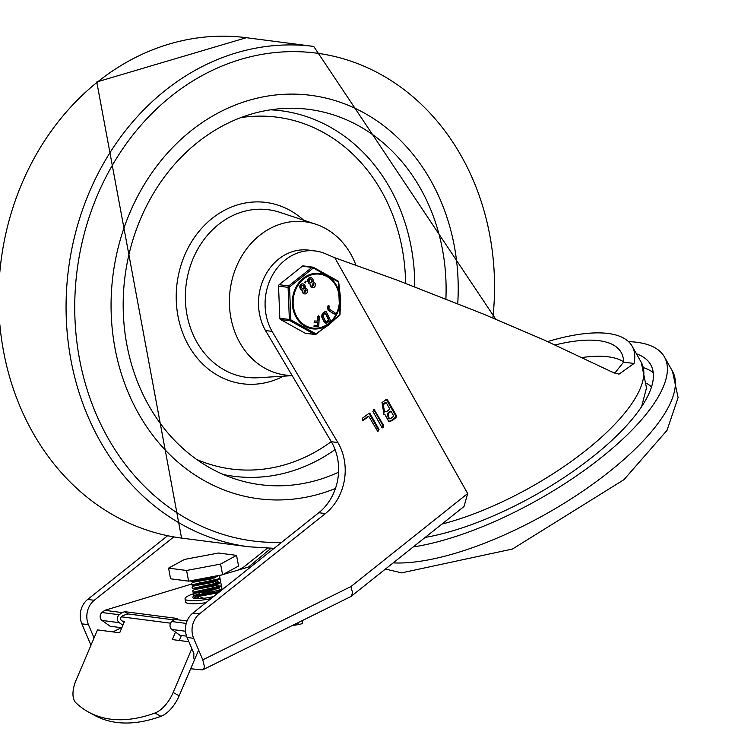 <?xml version="1.0" encoding="UTF-8"?>
<svg xmlns="http://www.w3.org/2000/svg" width="754" height="754" viewBox="0 0 754 754"><rect width="100%" height="100%" fill="white"/><g stroke="black" fill="none" stroke-linecap="round" stroke-linejoin="round"><path stroke-width="1.13" d="M190.988 130.838A203.401 173.034 -82.6 0 1 310.742 95.324A203.401 173.034 -82.6 0 1 457.744 303.626A203.401 173.034 -82.6 0 0 310.742 95.324A203.401 173.034 -82.6 0 0 190.988 130.838A203.401 173.034 -82.6 0 0 114.853 347.396A203.401 173.034 -82.6 0 0 258.528 498.752A203.401 173.034 -82.6 0 1 114.853 347.396A203.401 173.034 -82.6 0 1 190.988 130.838M335.473 488.451A203.401 173.034 -82.6 0 1 258.528 498.752A203.401 173.034 -82.6 0 0 335.473 488.451M292.118 375.501A77.257 65.73 -82.6 0 1 231.619 321.345A77.257 65.73 -82.6 0 1 259.753 235.295A77.257 65.73 -82.6 0 1 315.662 224.174A77.257 65.73 -82.6 0 1 355.907 265.116M338.555 472.221A189.207 160.96 -82.6 0 1 236.2 479.308A189.207 160.96 -82.6 0 1 124.589 329.705A189.207 160.96 -82.6 0 1 197.529 142.44A189.207 160.96 -82.6 0 1 284.201 108.444A189.207 160.96 -82.6 0 1 445.897 298.914M628.516 341.647A179.744 62.365 150.6 0 1 636.998 342.307A179.744 62.365 150.6 0 1 664.444 356.972A179.744 62.365 150.6 0 1 593.219 463.804A179.744 62.365 150.6 0 1 413.23 546.952M636.404 353.777A163.976 56.889 150.6 0 1 650.711 364.719A163.976 56.889 150.6 0 1 587.62 460.741A163.976 56.889 150.6 0 1 425.181 537.432M547.64 341.571A156.889 54.429 150.6 0 1 632.191 346.293A156.889 54.429 150.6 0 1 634.039 363.466L623.577 362.118L614.783 373.155M634.039 363.466L618.987 374.173L611.617 371.797L544.228 340.045L483.088 313.928L396.651 279.96L334.823 257.764L467.668 493.531L464.021 506.49L350.93 596.527L202.666 669.872L190.668 668.77M315.436 250.988A51.3 43.638 -82.6 0 0 272.1 275.86A51.3 43.638 -82.6 0 0 272.071 331.383L265.493 330.525A51.3 43.638 -82.6 0 1 265.512 275.012A51.3 43.638 -82.6 0 1 308.857 250.13L315.436 250.988A51.3 43.638 -82.6 0 1 325.69 253.844L334.823 257.764M467.668 493.531L350.93 586.565L202.798 659.835L193.655 638.318A18.925 16.098 -82.6 0 1 199.471 613.907L325.379 513.578A50.452 42.921 97.4 0 0 337.886 442.56L331.308 441.712A50.452 42.921 -82.6 0 1 318.801 512.72L192.883 613.059A18.925 16.098 97.4 0 0 187.077 637.469L193.853 653.416L193.787 658.44M350.93 586.565L352.533 592.578L351.345 596.263M202.798 659.835L204.325 666.282L203.995 668.289L202.666 669.872M267.321 548.252L243.269 567.413L243.693 568.299M623.577 362.118A144.268 50.056 -29.4 0 0 621.202 352.486A144.268 50.056 -29.4 0 0 555.161 344.936M94.071 637.95L88.444 624.698A18.925 16.098 -82.6 0 1 94.25 600.288L173.797 536.905M167.624 535.726L87.671 599.439A18.925 16.098 97.4 0 0 81.866 623.85L90.961 645.245M272.071 331.383L337.886 442.56M385.869 399.507L387.481 399.827L396.397 415.642L396.038 417.537L392.174 420.619L388.819 421.618L385.021 414.709L384.022 414.719L382.005 402.579L386.679 399.252M383.409 427.603L381.797 427.273L372.891 411.458L374.05 409.309L383.767 425.699L383.409 427.603L382.608 427.848M368.508 413.343L370.12 413.673L379.026 429.478L377.867 431.627L368.772 416.349L362.778 420.732L362.325 418.263L369.309 413.088M265.493 330.525L331.308 441.712M386.265 399.29L395.577 415.539L395.209 417.433L391.354 420.515L388.414 421.543M385.021 414.709L383.607 414.643M387.386 413.484L388.376 418.79L390.921 418.395L393.795 416.104L391.09 411.298L390.27 411.194L387.386 413.484L388.216 413.588L389.196 418.904M382.438 404.7L383.786 411.938L386.962 411.364L389.837 409.073L386.142 402.513L385.313 402.41L382.438 404.7L383.258 404.804L384.615 412.052M373.635 409.347L382.947 425.595L382.203 427.707M368.894 413.126L378.206 429.375L377.462 431.486M363.409 420.459L362.335 420.572M368.772 416.349L367.952 416.246L362.768 420.374M386.142 402.513L383.258 404.804M391.09 411.298L388.216 413.588M297.943 622.738L298.113 624.623A9.463 1.272 -5.3 0 0 302.599 623.115L302.363 620.551M88.689 712.153L94.693 715.423A238.151 118.859 -61.4 0 0 160.96 716.3A25.231 12.592 -61.4 0 0 179.169 695.763L173.166 692.492A25.231 12.592 118.6 0 1 154.956 713.03A238.151 118.859 118.6 0 1 88.689 712.153A238.151 118.859 118.6 0 1 75.9 702.794A25.231 12.592 118.6 0 1 76.182 679.938L97.502 629.901L119.688 632.776L124.57 621.334L122.195 621.023M181.441 635.471L179.301 640.495M198.641 650.052L179.169 695.763M173.166 692.492L191.836 648.676M188.886 641.729L172.298 639.581L175.493 632.078M170.564 623.19L121.366 616.829M298.113 624.623L291.968 625.697M205.899 602.682A24.081 4.524 169.4 0 1 185.616 601.965L185.05 598.93A24.081 4.524 169.4 0 1 195.239 593.134M210.969 598.648A24.081 4.524 169.4 0 1 185.05 598.93M223.373 588.214A24.081 4.524 169.4 0 1 224.079 588.195M195.305 598.572A16.202 3.044 169.4 0 1 198.085 597.356M213.618 596.527A16.202 3.044 169.4 0 1 192.798 597.47A16.202 3.044 169.4 0 1 199.358 593.671M202.845 592.663A16.202 3.044 169.4 0 1 210.083 591.145M214.56 577.932L199.508 579.619L194.278 581.419M219.452 575.377L220.045 578.544L191.657 584.878L191.384 583.436L193.703 581.852M193.505 581.843L218 575.604M217.812 575.641L216.737 576.735L194.089 581.994L190.969 581.221L218.283 575.556M193.458 581.588L198.151 579.336M215.248 581.588L200.196 583.276L194.966 585.076M194.325 585.981L192.072 587.093L194.391 585.509M194.193 585.5L218.707 579.364L218.594 578.752L217.416 580.391L194.777 585.641L191.657 584.878M207.19 577.639L215.597 577.423M194.155 585.085L200.083 582.663L216.285 581.08M215.936 585.236L200.884 586.932L195.644 588.723M220.243 582.54L220.818 582.682L221.412 585.849L193.024 592.182L192.76 590.75L195.079 589.157M194.881 589.157L219.395 583.012L219.282 582.408L218.104 584.039L195.456 589.298L194.843 588.742M219.273 582.719L217.708 581.918M217.199 581.221L219.282 582.408M216.624 588.893L201.563 590.58L196.332 592.38M195.701 593.285L193.448 594.397L195.767 592.814M195.569 592.804L220.083 586.669L219.97 586.056L218.792 587.696L196.144 592.946L193.024 592.182M219.961 586.376L218.396 585.566M200.762 586.32L216.973 584.727M217.312 592.55L202.251 594.237L197.02 596.037M193.844 598.28L196.455 596.471M196.257 596.461L218.575 592.578M220.63 590.947L220.658 589.713L219.48 591.353L196.832 596.602L196.219 596.046M220.639 590.024L219.075 589.223M216.351 588.28L217.661 588.384M218.575 588.525L220.658 589.713M202.939 597.884L200.291 598.629M202.138 593.624L218.34 592.041M198.34 598.704L202.826 597.281M217.783 593.209L217.284 593.219M215.531 593.285L197.143 596.668M214.852 589.628L196.455 593.012M193.448 594.397L193.712 595.83L222.1 589.505L221.506 586.339L219.97 586.065M219.574 586.028L215.908 585.915M214.164 585.981L195.767 589.355M220.818 582.682L220.215 582.559M218.886 582.371L215.22 582.258M213.476 582.324L195.079 585.707M192.072 587.093L192.336 588.525L220.733 582.192L220.14 579.034L219.527 578.902M212.788 578.676L194.391 582.05M190.168 580.834L190.969 581.221M236.558 555.368L220.592 564.086L186.596 570.476L168.566 568.139L184.532 559.421L218.528 553.031L236.558 555.368L238.566 566.018L222.6 574.746L220.592 564.086M168.566 568.139L170.564 578.799L188.604 581.136L186.596 570.476M188.604 581.136L222.6 574.746M186.247 623.417L171.865 621.55A4.731 4.024 97.4 0 0 171.837 629.467L185.531 631.239M190.762 584.312L104.731 610.335L101.997 612.512A4.731 4.024 97.4 0 0 101.969 620.429L110.112 626.244L121.828 627.762M101.969 620.429L119.236 622.663A4.731 4.024 -82.6 0 1 119.264 614.746L101.997 612.512M171.865 621.55L174.598 619.373L177.501 618.497L124.891 611.692L128.057 613.954L123.034 615.471L121.592 616.621A2.366 2.008 97.4 0 0 121.573 620.58L124.118 622.399M195.55 598.601L198.368 597.366M216.558 593.53L217.472 593.464M222.854 574.595L248.566 566.989L270.95 548.318M119.236 622.663L122.883 625.273M222.044 574.85L219.885 575.5M186.568 636.14L179.98 635.283L171.837 629.467M174.598 619.373L187.067 620.985M248.566 566.989L250.403 567.225M128.057 613.954L173.948 619.892M104.731 610.335L121.997 612.568L119.264 614.746M124.891 611.692L121.997 612.568M303.711 266.049A1.574 1.338 97.4 0 0 302.373 266.19L279.15 284.692A1.574 1.338 97.4 0 0 278.537 286.115L279.809 318.235A1.574 1.338 97.4 0 0 280.535 319.526L305.031 333.136A1.574 1.338 97.4 0 0 305.445 333.277L314.993 334.512A1.574 1.338 -82.6 0 1 314.578 334.371L305.031 333.136M302.373 266.19L311.92 267.425A1.574 1.338 -82.6 0 1 313.259 267.284L313.334 267.293A1.574 1.574 0 0 0 312.844 267.142L303.297 265.908M278.537 286.115L288.075 287.349A1.574 1.338 -82.6 0 1 288.697 285.926L311.92 267.425A1.574 0.971 43.8 0 1 313.325 268.019L313.334 267.293L338.009 281.016A1.574 1.131 123.5 0 1 338.414 281.968L338.687 282.034A1.574 1.574 0 0 0 338.009 281.016A1.574 1.131 123.5 0 0 337.754 280.903L313.259 267.284M280.535 319.526L290.083 320.761A1.574 1.338 -82.6 0 1 289.357 319.47L288.075 287.349L289.536 286.972L288.697 285.926L279.15 284.692M339.752 314.305A1.574 0.528 -173.5 0 1 339.979 314.625A1.574 0.528 -173.5 0 1 339.724 314.87A1.574 0.971 43.8 0 1 339.554 315.54L316.039 334.276A1.574 1.574 0 0 1 314.993 334.512A1.574 1.338 -82.6 0 0 315.917 334.239L315.935 333.824A1.574 1.131 123.5 0 1 314.578 334.371L290.083 320.761L290.837 319.875A1.574 0.528 -173.5 0 1 289.357 319.47L279.809 318.235M339.554 315.54L339.554 315.54A1.574 1.574 0 0 0 339.979 314.625L340.685 299.432L338.687 282.034M290.846 319.875L289.536 286.972L313.325 268.019L338.414 281.968L339.724 314.87L328.989 324.757L315.935 333.824L290.837 319.875M312.439 287.604A2.837 2.413 -82.6 0 1 310.233 284.296L310.29 284.07A21.385 18.19 97.4 0 0 310.092 284.051A2.809 2.394 -82.6 0 1 308.584 282.882L308.084 282.005A2.837 2.413 -82.6 0 1 310.695 277.613M304.55 293.89A2.837 2.413 -82.6 0 1 302.335 290.592L302.392 290.365A21.385 18.19 97.4 0 0 302.194 290.337A2.809 2.394 -82.6 0 1 300.686 289.178L300.196 288.301A2.837 2.413 -82.6 0 1 302.797 283.9M305.521 282.901L304.663 282.194L305.653 281.402M306.058 281.459L305.323 282.684L306.058 281.459L305.445 281.185M317.368 322.467L317.217 325.351L314.145 325.285L314.013 326.642L318.141 326.774L318.763 326.114L319.262 316.454L318.556 315.785M319.262 316.454L318.094 316.435L317.849 321.119L314.767 321.053L314.201 322.307M318.848 316.407L317.679 316.378L317.443 321.063L314.361 320.997L314.107 322.297L314.644 322.335M325.86 323.24L324.239 322.156L321.562 316.671L322.316 313.523L325.125 311.562L325.916 311.779L325.125 311.562L322.731 313.579L321.967 316.727L324.654 322.212L326.067 323.277L330.12 320.997L330.346 320.064L326.331 311.836L325.53 311.609L326.331 311.836M335.238 313.758L334.437 314.041L335.238 313.758L335.03 312.835L329.112 309.027L328.829 307.773L329.526 306.36L328.527 305.719L327.83 307.132L328.508 310.233L334.022 313.984L334.823 313.702L334.022 313.984L328.103 310.186L327.415 307.076L328.904 305.37M325.266 321.44L326.341 321.751L328.631 320.148L325.304 313.325M328.697 305.295L328.113 305.662M322.995 316.011L323.296 314.729L325.587 313.127L329.046 320.205L326.755 321.807L325.671 321.496L322.995 316.011M326.341 321.751L325.671 321.496M314.578 322.401L317.783 322.476L317.632 325.408L314.55 325.342L314.484 326.699M312.627 286.237L313.655 283.938L312.985 283.372M304.729 292.524L305.756 290.233L305.087 289.659M302.75 289.018A1.461 1.244 97.4 0 0 303.777 286.718L303.278 285.832A1.461 1.244 97.4 0 0 302.618 285.266M302.75 290.648L302.806 290.422A21.385 18.19 97.4 0 0 302.608 290.394A2.809 2.394 -82.6 0 1 301.1 289.234L300.601 288.348A2.837 2.413 -82.6 0 1 304.682 285.106L305.172 285.983A2.79 2.375 -82.6 0 1 305.502 288.085L305.455 288.311A23.553 20.038 97.4 0 0 305.643 288.33A2.837 2.413 -82.6 0 1 304.748 293.928A2.837 2.413 -82.6 0 1 302.75 290.648L302.335 290.592M306.171 290.281L304.936 292.571L304.05 291.949L305.304 289.668L305.756 290.233M302.081 288.443L301.591 287.566A1.461 1.244 -82.6 0 1 303.692 285.889L304.192 286.765A1.461 1.244 -82.6 0 1 302.081 288.443M310.639 282.731A1.461 1.244 97.4 0 0 311.675 280.422L311.176 279.546A1.461 1.244 97.4 0 0 310.516 278.971M312.571 278.81L313.07 279.696A2.79 2.375 -82.6 0 1 313.4 281.789L313.344 282.015A23.553 20.038 97.4 0 0 313.541 282.043A2.837 2.413 -82.6 0 1 312.646 287.642A2.837 2.413 -82.6 0 1 310.639 284.352L310.695 284.126A21.385 18.19 97.4 0 0 310.497 284.098A2.809 2.394 -82.6 0 1 308.989 282.938L308.499 282.062A2.837 2.413 -82.6 0 1 312.571 278.81M314.06 283.994L312.825 286.284L311.949 285.653L313.193 283.372L313.655 283.938M311.591 279.602L312.081 280.479A1.461 1.244 -82.6 0 1 309.979 282.156L309.479 281.28A1.461 1.244 -82.6 0 1 311.591 279.602L311.176 279.546M97.803 81.752A252.279 214.617 -82.6 0 1 246.332 37.7L96.776 81.979L181.573 538.083A252.279 214.617 -82.6 0 1 3.365 350.346A252.279 214.617 -82.6 0 1 97.803 81.752M274.117 548.328L248.971 546.801A252.279 214.617 -82.6 0 1 70.763 359.074A252.279 214.617 -82.6 0 1 165.201 90.48A252.279 214.617 -82.6 0 1 313.73 46.428L246.332 37.7M281.6 542.362A245.974 209.244 -82.6 0 1 82.77 374.012A245.974 209.244 -82.6 0 1 171.394 96.06A245.974 209.244 -82.6 0 1 396.821 84.373A245.974 209.244 -82.6 0 1 492.862 317.971M292.194 375.643L258.311 377.735A84.523 71.903 -82.6 0 1 188.377 321.016A84.523 71.903 -82.6 0 1 218.566 224.466A84.523 71.903 -82.6 0 1 279.725 212.308L315.662 224.174M270.545 109.82A184.287 156.775 -82.6 0 1 414.766 286.803M335.078 449.582A184.287 156.775 -82.6 0 1 223.354 474.502M240.818 117.615A177.379 150.904 -82.6 0 1 405.586 283.316M331.242 441.608A177.379 150.904 -82.6 0 1 196.587 459.393M283.466 376.18A91.413 77.766 -82.6 0 1 184.918 338.292A91.413 77.766 -82.6 0 1 212.138 218.406A91.413 77.766 -82.6 0 1 303.655 220.206M664.444 356.972L672.436 371.147A179.744 62.365 150.6 0 1 584.35 490.119A179.744 62.365 150.6 0 1 393.249 562.88M653.237 372.627A163.976 56.889 -29.4 0 0 643.784 367.745M651.503 386.972A154.523 53.609 -29.4 0 0 646.678 383.371M632.191 346.293L641.258 362.401A156.889 54.429 150.6 0 1 588.714 448.121A156.889 54.429 150.6 0 1 441.929 524.087M623.577 361.76A144.268 50.056 -29.4 0 0 608.242 356.821A144.268 50.056 -29.4 0 0 582.352 357.49M318.801 512.72L325.379 513.578M199.471 613.907L192.883 613.059M187.077 637.469L193.655 638.318M243.269 567.413L238.028 570.005M121.394 627.705L112.912 631.899M94.25 600.288L87.671 599.439M81.866 623.85L88.444 624.698M387.481 399.827L386.661 399.724M396.397 415.642L395.577 415.539M396.038 417.537L395.209 417.433M392.174 420.619L391.354 420.515M374.861 409.893L374.041 409.78M383.767 425.699L382.947 425.595M370.12 413.673L369.3 413.56M379.026 429.478L378.206 429.375M154.956 713.03L160.96 716.3M335.813 285.577A27.172 23.11 -82.6 0 1 317.359 328.141A27.172 23.11 -82.6 0 1 295.7 289.687A27.172 23.11 -82.6 0 1 335.813 285.577M336.265 285.116A27.955 23.789 97.4 0 0 303.306 278.273A27.955 23.789 97.4 0 0 296.086 317.132A27.955 23.789 97.4 0 0 329.055 323.966A27.955 23.789 97.4 0 0 336.265 285.116M248.971 546.801L181.573 538.083M313.73 46.428L495.736 319.178M672.436 371.147L678.1 397.565L667.017 430.374L624.01 479.629L512.484 549.025L401.571 572.87L385.501 569.053M641.258 362.401L646.498 387.876L641.626 406.613M219.555 578.884L220.14 579.034M220.903 586.188L221.506 586.339M193.712 595.83L196.832 596.602M222.1 589.505L219.48 591.353M221.412 585.849L218.792 587.696M192.336 588.525L195.456 589.298M220.733 582.192L218.104 584.039M220.045 578.544L217.416 580.391M218.462 575.519L216.737 576.735"/></g></svg>
